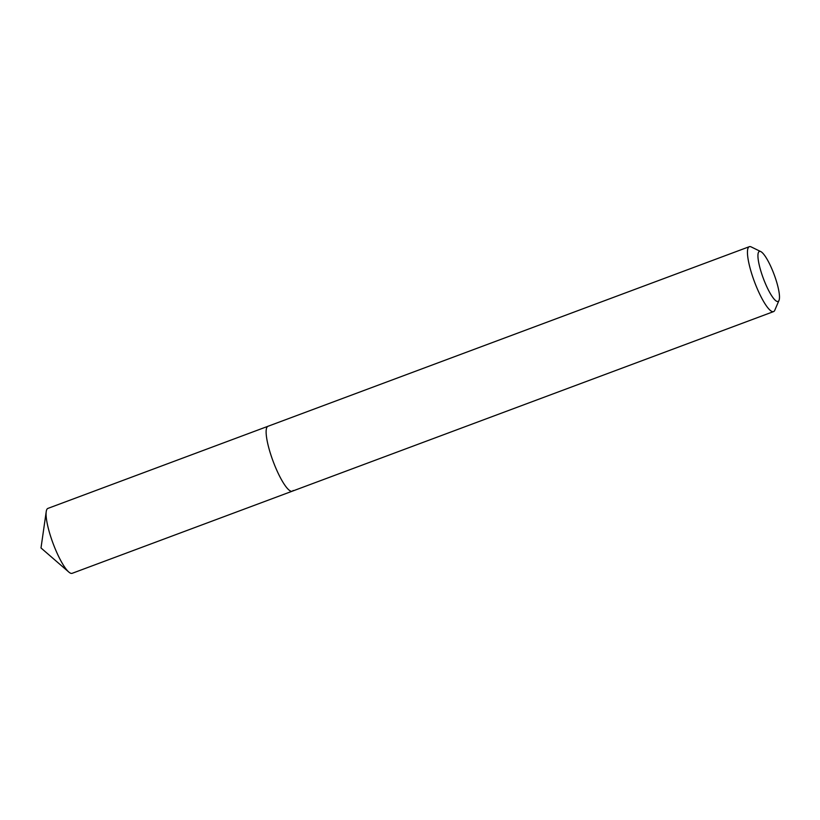 <?xml version="1.0" encoding="UTF-8"?>
<svg xmlns="http://www.w3.org/2000/svg" width="820" height="820" viewBox="0 0 820 820"><rect width="100%" height="100%" fill="white"/><g stroke="black" fill="none" stroke-linecap="round" stroke-linejoin="round"><path stroke-width="1.23" d="M778.744 300.878A26.701 5.73 -110.5 0 1 764.783 282.111A26.701 5.73 -110.5 0 1 758.684 251.986A26.701 5.73 -110.5 0 1 760.786 251.586A26.701 5.73 -110.5 0 1 774.09 274.423A26.701 5.73 -110.5 0 1 779 300.397A26.701 5.73 -110.5 0 1 778.744 300.878M779 300.397L774.787 310.247A34.655 7.441 -110.5 0 1 774.449 310.872A34.655 7.441 -110.5 0 1 773.547 311.61A34.655 7.441 -110.5 0 1 755.384 284.151A34.655 7.441 -110.5 0 1 748.424 247.425A34.655 7.441 -110.5 0 1 749.326 246.687A34.655 7.441 -110.5 0 1 751.151 246.902L760.786 251.586M293.119 490.473A34.655 7.441 -110.5 0 1 292.217 491.211A34.655 7.441 -110.5 0 1 274.054 463.741A34.655 7.441 -110.5 0 1 267.094 427.025A34.655 7.441 -110.5 0 1 267.996 426.277L47.939 508.39A34.655 7.441 -110.5 0 0 47.037 509.128A34.655 7.441 -110.5 0 0 46.227 511.588A34.655 7.441 -110.5 0 0 53.085 543.455A34.655 7.441 -110.5 0 0 68.777 572.022A34.655 7.441 -110.5 0 0 72.17 573.313L292.217 491.211A34.655 7.441 -110.5 0 1 274.054 463.741A34.655 7.441 -110.5 0 1 267.094 427.025A34.655 7.441 -110.5 0 1 267.996 426.277L749.326 246.687M773.547 311.61L292.217 491.211M46.227 511.588L41 547.965L68.777 572.022"/></g></svg>
